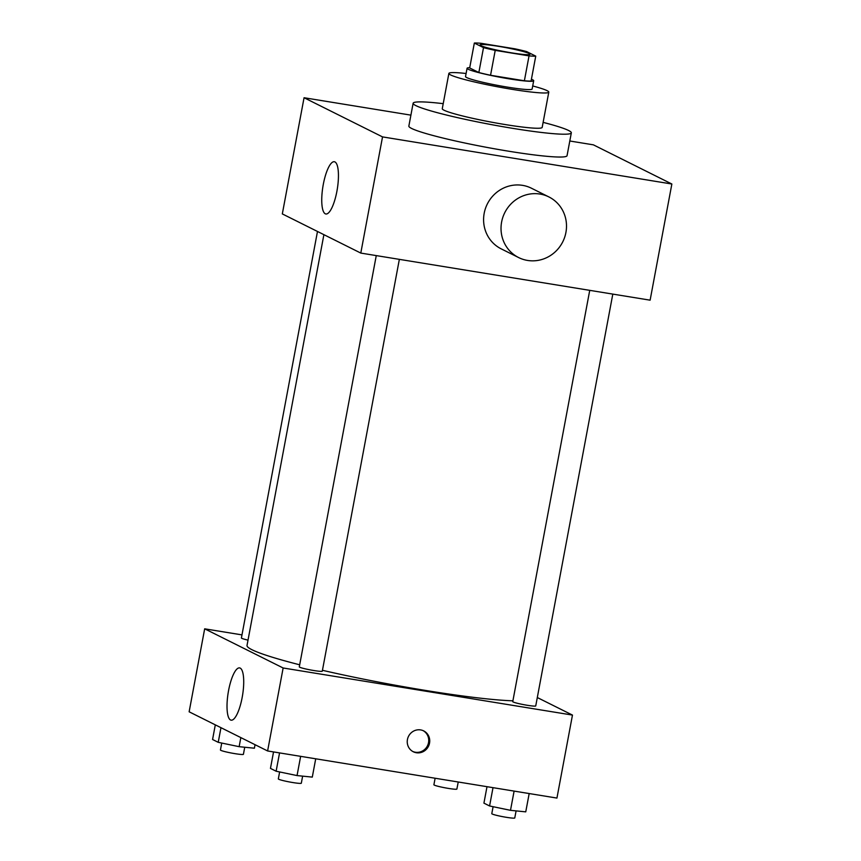 <?xml version="1.0" encoding="UTF-8"?>
<svg xmlns="http://www.w3.org/2000/svg" width="861" height="861" viewBox="0 0 861 861"><rect width="100%" height="100%" fill="white"/><g stroke="black" fill="none" stroke-linecap="round" stroke-linejoin="round"><path stroke-width="1.29" d="M498.497 46.333A25.41 2.088 -169.4 0 1 530.021 54.265A25.41 2.088 -169.4 0 1 504.654 51.638A25.41 2.088 -169.4 0 1 480.061 44.923A25.41 2.088 -169.4 0 1 498.497 46.333M474.336 43.05L483.505 47.635A32.804 2.691 -169.4 0 0 495.215 50.379L529.041 55.879A32.804 2.691 -169.4 0 0 535.746 56.137L526.577 51.552A32.804 2.691 -169.4 0 0 514.878 48.808L481.041 43.298A32.804 2.691 -169.4 0 0 474.336 43.05L469.675 67.944L478.856 72.528L483.505 47.635M478.856 72.528A32.804 2.691 -169.4 0 0 490.555 75.273L524.381 80.773A32.804 2.691 -169.4 0 0 531.086 81.031L535.746 56.137M469.729 67.685A33.88 2.777 10.6 0 0 467.082 68.256A33.88 2.777 10.6 0 0 499.875 77.221A33.88 2.777 10.6 0 0 533.691 80.719A33.88 2.777 10.6 0 0 532.529 79.718A33.88 2.777 10.6 0 0 531.431 79.234M533.691 80.719L532.13 89.017A33.88 2.777 -169.4 0 1 498.315 85.519A33.88 2.777 -169.4 0 1 465.521 76.554L467.082 68.256M524.381 80.773L529.041 55.879M490.555 75.273L495.215 50.379M466.102 73.497A50.821 4.176 10.6 0 0 448.872 73.433A50.821 4.176 10.6 0 0 498.067 86.886A50.821 4.176 10.6 0 0 548.791 92.138A50.821 4.176 10.6 0 0 547.047 90.631A50.821 4.176 10.6 0 0 532.711 85.96M448.872 73.433L442.274 108.701A50.821 4.176 10.6 0 0 491.459 122.154A50.821 4.176 10.6 0 0 542.182 127.396L548.791 92.138M443.211 103.664A80.471 6.608 10.6 0 0 413.129 103.245A80.471 6.608 10.6 0 0 491.018 124.544A80.471 6.608 10.6 0 0 571.327 132.852A80.471 6.608 10.6 0 0 568.583 130.485A80.471 6.608 10.6 0 0 543.13 122.37M571.327 132.852L567.055 155.68A80.471 6.608 -169.4 0 1 486.745 147.371A80.471 6.608 -169.4 0 1 408.857 126.072L413.129 103.245M410.901 115.137L304.062 97.734L382.532 136.899L671.86 184.006L593.39 144.842L569.81 141M304.062 97.734L282.322 213.915L360.791 253.08L650.12 300.177L671.86 184.006M336.909 191.25A26.476 7.297 99.2 0 1 325.845 213.98A26.476 7.297 99.2 0 1 322.897 186.686A26.476 7.297 99.2 0 1 334.348 161.728A26.476 7.297 99.2 0 1 336.909 191.25M360.791 253.08L382.532 136.899M518.634 257.557L501.199 248.861A33.88 32.449 -63.5 0 1 484.183 213.313A33.88 32.449 -63.5 0 1 531.452 188.225L548.898 196.932A33.88 32.449 116.5 0 0 501.619 222.009A33.88 32.449 116.5 0 0 518.634 257.557A33.88 32.449 116.5 0 0 562.803 241.737A33.88 32.449 116.5 0 0 548.898 196.932M512.908 700.811A144.002 11.828 -169.4 0 1 322.445 670.299M299.693 664.8A144.002 11.828 -169.4 0 1 247.021 645.459L323.897 234.666M317.483 231.458L241.403 637.979A11.688 0.958 10.6 0 0 248.022 640.11M612.806 294.107L535.736 705.923A11.688 0.958 -169.4 0 1 524.069 704.718A11.688 0.958 -169.4 0 1 512.758 701.629L589.731 290.351M399.353 259.355L322.283 671.171A11.688 0.958 -169.4 0 1 310.617 669.966A11.688 0.958 -169.4 0 1 299.294 666.877L376.268 255.599M241.984 634.891L204.67 628.821L283.14 667.985L572.468 715.082L537.307 697.539M204.67 628.821L189.14 711.799L267.61 750.964L556.938 798.072L572.468 715.082M267.61 750.964L283.14 667.985M228.552 690.64A26.476 7.297 99.2 0 1 239.616 667.91A26.476 7.297 99.2 0 1 242.565 695.214A26.476 7.297 99.2 0 1 231.114 720.173A26.476 7.297 99.2 0 1 228.552 690.64M420.62 729.913A11.645 11.15 -63.5 0 1 428.466 746.304A11.645 11.15 -63.5 0 1 407.866 737.899A11.645 11.15 -63.5 0 1 420.62 729.913M423.138 730.645A11.645 11.15 -63.5 0 1 412.742 751.459M215.304 724.854L212.57 739.502L218.231 742.322L239.143 746.681L254.393 748.209L255.05 744.7M239.143 746.681L240.843 737.608M218.231 742.322L220.965 727.685M244.739 747.24L243.415 754.301A11.688 0.958 -169.4 0 1 231.749 753.095A11.688 0.958 -169.4 0 1 220.438 750.006L221.74 743.054M273.54 751.933L270.462 768.399L276.123 771.219L297.045 775.578L312.295 777.106L315.718 758.799M297.045 775.578L300.64 756.345M276.123 771.219L279.556 752.912M302.631 776.138L301.318 783.198A11.688 0.958 -169.4 0 1 289.651 781.992A11.688 0.958 -169.4 0 1 278.329 778.904L279.631 771.951M444.889 779.829L458.235 781.992L456.879 789.053A11.688 0.958 -169.4 0 1 445.212 787.847A11.688 0.958 -169.4 0 1 433.901 784.758L435.117 778.236M487.003 786.685L483.925 803.141L489.586 805.971L510.498 810.33L525.748 811.858L529.181 793.551M510.498 810.33L514.103 791.098M489.586 805.971L493.009 787.664M516.094 810.89L514.77 817.95A11.688 0.958 -169.4 0 1 503.104 816.745A11.688 0.958 -169.4 0 1 491.792 813.645L493.095 806.703"/></g></svg>
